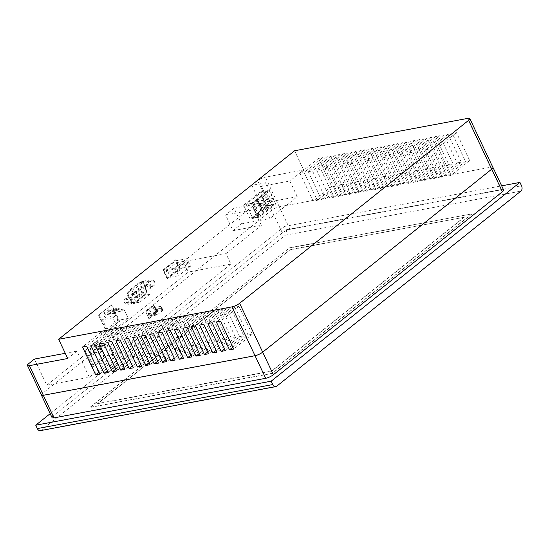 <?xml version="1.0" encoding="UTF-8"?>
<svg xmlns="http://www.w3.org/2000/svg" width="549" height="549" viewBox="0 0 549 549"><rect width="100%" height="100%" fill="white"/><g stroke="black" fill="none" stroke-linecap="round" stroke-linejoin="round"><path stroke-width="0.41" stroke-dasharray="2.75 2.06" d="M464.337 217.246L290.284 249.603L97.667 403.741L271.645 371.213L464.337 217.246L290.366 249.774M464.255 217.075L271.563 371.042L97.585 403.57L290.284 249.603M472.085 213.863L289.666 247.777L90.091 407.482L272.428 373.389L472.085 213.863L289.748 247.956M472.003 213.691L272.345 373.21L90.009 407.303L289.666 247.777M267.329 207.522L261.482 195.169L260.391 196.041L266.231 208.4L268.639 207.275L267.548 208.153L261.708 195.794L260.391 196.041M261.482 195.169L262.799 194.922L261.708 195.794M258.195 214.817L252.355 202.464L251.257 203.336L257.104 215.695L259.512 214.57L258.421 215.448L252.574 203.089L251.257 203.336M252.355 202.464L253.672 202.217L252.574 203.089M262.758 211.173L256.918 198.813L255.827 199.692L261.667 212.044L264.076 210.926L262.985 211.797L257.138 199.445L255.827 199.692M256.918 198.813L258.236 198.566L257.138 199.445M262.799 194.922L268.639 207.275M267.548 208.153L266.231 208.4M253.672 202.217L259.512 214.57M258.421 215.448L257.104 215.695M258.236 198.566L264.076 210.926M262.985 211.797L261.667 212.044M40.379 430.642A3.98 2.8 79.4 0 0 41.292 430.217L285.432 235.15A3.98 2.8 79.4 0 0 286.104 229.805L284.506 226.428L50.179 413.658M187.971 263.534L177.54 265.483L167.5 273.505L177.931 271.556L187.971 263.534L186.674 260.782L176.627 268.811L166.203 270.76L167.5 273.505M177.54 265.483L176.243 262.731L166.203 270.76M267.514 209.464L268.31 208.833A5.099 1.27 -25.3 0 0 272.078 205.82L273.292 204.846L267.981 205.834L252.643 218.09L257.961 217.095L259.176 216.128A5.099 1.27 -25.3 0 0 262.944 213.115L263.74 212.477A5.099 1.27 -25.3 0 0 267.514 209.464L261.022 195.732A5.099 1.27 154.7 0 1 257.255 198.745L256.458 199.383L262.944 213.115M284.506 226.428L501.669 185.83M176.243 262.731L186.674 260.782M176.627 268.811L177.931 271.556M112.888 317.809L115.489 315.73L114.322 313.259L115.324 312.456L114.611 310.947L118.351 307.955L119.064 309.464L120.073 308.662L121.24 311.139L123.841 309.06L128.253 318.393L117.301 327.149L112.888 317.809L102.457 319.758L106.87 329.098L117.829 320.341L113.417 311.009L110.809 313.088L109.642 310.617L108.64 311.413L107.927 309.904L104.18 312.896L104.893 314.405L103.891 315.208L105.058 317.679L102.457 319.758M98.923 353.618L101.531 351.538L100.357 349.068L101.366 348.265L100.652 346.755L104.392 343.763L105.106 345.28L106.108 344.477L107.281 346.947L109.882 344.868L114.295 354.201L103.342 362.958L98.923 353.618L88.499 355.574L92.911 364.907L103.864 356.157L99.451 346.817L96.85 348.896L95.684 346.426L94.682 347.229L93.968 345.719L90.221 348.704L90.935 350.221L89.933 351.017L91.1 353.494L88.499 355.574M162.916 309.41A0.782 0.549 -100.6 0 1 162.785 310.459L157.309 314.838A0.782 0.549 -100.6 0 1 156.527 314.515L156.197 313.829A0.782 0.549 -100.6 0 1 156.149 313.054A0.782 0.549 79.4 0 0 156.094 312.271L155.36 310.713L160.836 306.342L161.571 307.9A0.782 0.549 79.4 0 0 162.079 308.312A0.782 0.549 -100.6 0 1 162.593 308.723L162.916 309.41L155.388 310.816L155.058 310.13A0.782 0.549 79.4 0 0 154.55 309.718A0.782 0.549 -100.6 0 1 154.043 309.307L153.308 307.749L147.832 312.127L148.566 313.678A0.782 0.549 -100.6 0 1 148.621 314.46A0.782 0.549 79.4 0 0 148.669 315.236L148.992 315.922A0.782 0.549 79.4 0 0 149.774 316.245L155.25 311.866A0.782 0.549 79.4 0 0 155.388 310.816M267.981 205.834L261.496 192.109L266.807 191.114L265.586 192.088L272.078 205.82M265.586 192.088A5.099 1.27 154.7 0 1 261.818 195.101L261.022 195.732M268.31 208.833L261.818 195.101M266.807 191.114L273.292 204.846M257.961 217.095L251.469 203.37L246.158 204.358L261.496 192.109M246.158 204.358L252.643 218.09M259.176 216.128L252.684 202.396L251.469 203.37M256.458 199.383A5.099 1.27 154.7 0 1 252.684 202.396M263.74 212.477L257.255 198.745M52.066 417.652A5.977 1.489 154.7 0 1 53.28 415.881L282.323 232.879A5.977 1.489 154.7 0 1 289.982 229.317L501.697 189.734A5.977 1.489 154.7 0 1 503.618 189.961M175.069 268.166L186.934 258.682L175.632 260.796L163.76 270.28L175.069 268.166L178.638 275.715L167.328 277.828L179.2 268.351L175.632 260.796M179.2 268.351L190.503 266.231L186.934 258.682M190.503 266.231L178.638 275.715M121.24 311.139L110.809 313.088M120.073 308.662L109.642 310.617M123.841 309.06L113.417 311.009M128.253 318.393L117.829 320.341M117.301 327.149L106.87 329.098M115.489 315.73L105.058 317.679M114.322 313.259L103.891 315.208M115.324 312.456L104.893 314.405M114.611 310.947L104.18 312.896M118.351 307.955L107.927 309.904M119.064 309.464L108.64 311.413M107.281 346.947L96.85 348.896M106.108 344.477L95.684 346.426M109.882 344.868L99.451 346.817M114.295 354.201L103.864 356.157M103.342 362.958L92.911 364.907M101.531 351.538L91.1 353.494M100.357 349.068L89.933 351.017M101.366 348.265L90.935 350.221M100.652 346.755L90.221 348.704M104.392 343.763L93.968 345.719M105.106 345.28L94.682 347.229M160.836 306.342L153.308 307.749M155.36 310.713L147.832 312.127M248.059 335.041L234.869 307.138L239.048 306.363L252.238 334.259L248.059 335.041L232.831 347.208M239.693 336.606L226.504 308.703L230.683 307.92L243.873 335.823L239.693 336.606L224.466 348.773M231.328 338.17L218.138 310.267L222.318 309.485L235.507 337.388L231.328 338.17L216.107 350.331M222.963 339.735L209.773 311.832L213.959 311.05L227.149 338.953L222.963 339.735L207.742 351.895M214.597 341.3L201.408 313.397L205.594 312.614L218.783 340.517L214.597 341.3L199.376 353.46M206.239 342.864L193.049 314.961L197.228 314.179L210.418 342.082L206.239 342.864L191.011 355.025M197.873 344.422L184.684 316.526L188.863 315.744L202.053 343.647L197.873 344.422L182.645 356.589M189.508 345.987L176.318 318.091L180.497 317.308L193.687 345.204L189.508 345.987L174.28 358.154M181.143 347.551L167.953 319.655L172.139 318.873L185.322 346.769L181.143 347.551L165.922 359.719M172.777 349.116L159.587 321.213L163.774 320.431L176.963 348.334L172.777 349.116L157.556 361.283M164.412 350.681L151.229 322.778L155.408 321.995L168.598 349.898L164.412 350.681L149.191 362.848M156.053 352.245L142.864 324.342L147.043 323.56L160.233 351.463L156.053 352.245L140.825 364.406M147.688 353.81L134.498 325.907L138.677 325.125L151.867 353.028L147.688 353.81L132.46 365.97M139.322 355.375L126.133 327.472L130.319 326.689L143.502 354.592L139.322 355.375L124.101 367.535M130.957 356.939L117.767 329.036L121.953 328.254L135.143 356.157L130.957 356.939L115.736 369.1M122.592 358.497L109.409 330.601L113.588 329.819L126.778 357.715L122.592 358.497L107.371 370.664M114.233 360.062L101.043 332.166L105.223 331.383L118.412 359.279L114.233 360.062L99.005 372.229M266.533 205.772L260.041 192.04L243.612 205.175L250.097 218.9L266.533 205.772L275.646 204.07L259.21 217.198L252.718 203.466L243.612 205.175M260.041 192.04L269.154 190.338L252.718 203.466M41.353 394.868A5.977 1.489 154.7 0 1 42.609 393.31L271.652 210.308A5.977 1.489 154.7 0 1 279.311 206.747L491.026 167.157A5.977 1.489 154.7 0 1 492.81 167.225M433.758 148.223L446.948 176.126L451.134 175.344L437.944 147.441L433.758 148.223L452.287 133.421L465.477 161.324L446.948 176.126M425.4 149.788L438.582 177.691L442.769 176.908L429.579 149.005L425.4 149.788L443.921 134.985L457.111 162.888L438.582 177.691M417.034 151.352L430.224 179.255L434.403 178.473L421.213 150.57L417.034 151.352L435.563 136.55L448.746 164.453L430.224 179.255M408.669 152.917L421.858 180.82L426.038 180.038L412.848 152.135L408.669 152.917L427.197 138.115L440.387 166.011L421.858 180.82M400.303 154.482L413.493 182.385L417.672 181.602L404.489 153.699L400.303 154.482L418.832 139.679L432.022 167.575L413.493 182.385M391.938 156.046L405.128 183.942L409.314 183.16L396.124 155.264L391.938 156.046L410.467 141.237L423.656 169.14L405.128 183.942M383.573 157.611L396.762 185.507L400.948 184.725L387.759 156.829L383.573 157.611L402.101 142.802L415.291 170.705L396.762 185.507M375.214 159.169L388.404 187.072L392.583 186.289L379.393 158.387L375.214 159.169L393.743 144.366L406.926 172.269L388.404 187.072M366.849 160.733L380.038 188.636L384.218 187.854L371.028 159.951L366.849 160.733L385.377 145.931L398.567 173.834L380.038 188.636M358.483 162.298L371.673 190.201L375.852 189.419L362.663 161.516L358.483 162.298L377.012 147.496L390.202 175.399L371.673 190.201M350.118 163.863L363.308 191.766L367.494 190.983L354.304 163.08L350.118 163.863L368.647 149.06L381.836 176.963L363.308 191.766M341.752 165.427L354.942 193.33L359.128 192.548L345.939 164.645L341.752 165.427L360.281 150.625L373.471 178.521L354.942 193.33M333.394 166.992L346.577 194.895L350.763 194.113L337.573 166.21L333.394 166.992L351.916 152.19L365.106 180.086L346.577 194.895M325.029 168.557L338.218 196.453L342.398 195.677L329.208 167.774L325.029 168.557L343.557 153.754L356.747 181.65L338.218 196.453M316.663 170.121L329.853 198.017L334.032 197.235L320.842 169.339L316.663 170.121L335.192 155.312L348.382 183.215L329.853 198.017M308.298 171.679L321.488 199.582L325.667 198.8L312.484 170.904L308.298 171.679L326.827 156.877L340.016 184.78L321.488 199.582M299.932 173.244L313.122 201.147L317.308 200.364L304.119 172.461L299.932 173.244L318.461 158.441L331.651 186.344L313.122 201.147M163.76 270.28L167.328 277.828M148.024 280.82L146.178 282.296L146.391 285.439L148.45 287.106L150.296 285.631L150.076 282.488L148.024 280.82L152.601 279.969L150.755 281.438L150.968 284.581L153.027 286.249L154.873 284.773L154.653 281.63L152.601 279.969M126.112 298.327L124.266 299.802L124.479 302.945L126.538 304.613L128.384 303.137L128.171 299.994L126.112 298.327L130.689 297.476L128.843 298.951L129.056 302.087L131.115 303.755L132.961 302.279L132.748 299.143L130.689 297.476M99.081 315.023L106.87 331.5L119.648 321.289L111.859 304.812L98.532 315.126L106.321 331.603L119.099 321.391L111.317 304.915L98.532 315.126M85.122 350.832L92.911 367.308L105.689 357.097L97.9 340.62L84.573 350.935L92.362 367.411L105.14 357.2L97.351 340.723L84.573 350.935M145.808 311.846L149.053 318.708L157.275 312.148L154.029 305.278L145.657 311.873L148.903 318.743L157.117 312.175L153.871 305.306L145.657 311.873M239.048 306.363L220.52 321.165M252.238 334.259L233.709 349.061M234.869 307.138L216.34 321.947M230.683 307.92L212.154 322.73M243.873 335.823L225.344 350.626M226.504 308.703L207.975 323.512M222.318 309.485L203.796 324.287M235.507 337.388L216.985 352.19M218.138 310.267L199.61 325.07M213.959 311.05L195.43 325.852M227.149 338.953L208.62 353.755M209.773 311.832L191.244 326.634M205.594 312.614L187.065 327.417M218.783 340.517L200.255 355.32M201.408 313.397L182.886 328.199M197.228 314.179L178.7 328.981M210.418 342.082L191.889 356.884M193.049 314.961L174.52 329.764M188.863 315.744L170.334 330.546M202.053 343.647L183.524 358.449M184.684 316.526L166.155 331.328M180.497 317.308L161.976 332.111M193.687 345.204L175.158 360.014M176.318 318.091L157.789 332.893M172.139 318.873L153.61 333.675M185.322 346.769L166.8 361.578M167.953 319.655L149.424 334.458M163.774 320.431L145.245 335.24M176.963 348.334L158.435 363.136M159.587 321.213L141.066 336.022M155.408 321.995L136.879 336.805M168.598 349.898L150.069 364.701M151.229 322.778L132.7 337.58M147.043 323.56L128.514 338.362M160.233 351.463L141.704 366.265M142.864 324.342L124.335 339.145M138.677 325.125L120.156 339.927M151.867 353.028L133.338 367.83M134.498 325.907L115.969 340.709M130.319 326.689L111.79 341.492M143.502 354.592L124.98 369.395M126.133 327.472L107.604 342.274M121.953 328.254L103.425 343.056M135.143 356.157L116.614 370.959M117.767 329.036L99.239 343.839M113.588 329.819L95.059 344.621M126.778 357.715L108.249 372.524M109.409 330.601L90.88 345.403M105.223 331.383L86.694 346.186M118.412 359.279L99.884 374.089M101.043 332.166L82.515 346.968M41.443 395.054A5.977 1.489 154.7 0 1 42.664 393.283L271.659 210.322A5.977 1.489 154.7 0 1 279.317 206.76L490.978 167.184A5.977 1.489 154.7 0 1 492.899 167.411M269.154 190.338L275.646 204.07M259.21 217.198L250.097 218.9M241.491 223.862L269.868 218.557L262.47 202.904L234.094 208.208L241.491 223.862L233.002 230.649L225.598 215.002L253.974 209.691L261.372 225.344L233.002 230.649M234.094 208.208L225.598 215.002M273.45 198.333L259.286 200.982L251.888 185.329L266.045 182.68L273.45 198.333L268.88 201.984L261.482 186.331L289.858 181.026L297.256 196.679L269.868 218.557M266.045 182.68L261.482 186.331M251.888 185.329L257.659 180.717A5.977 1.489 154.7 0 1 265.325 177.155L303.672 169.984L289.858 181.026M34.443 359.067L46.789 385.185L188.389 272.043L183.441 261.585L259.286 200.982M465.477 161.324L469.656 160.541L456.473 132.638L452.287 133.421M456.473 132.638L437.944 147.441M469.656 160.541L451.134 175.344M457.111 162.888L461.297 162.106L448.108 134.203L443.921 134.985M448.108 134.203L429.579 149.005M461.297 162.106L442.769 176.908M448.746 164.453L452.932 163.671L439.742 135.768L435.563 136.55M439.742 135.768L421.213 150.57M452.932 163.671L434.403 178.473M440.387 166.011L444.566 165.228L431.377 137.332L427.197 138.115M431.377 137.332L412.848 152.135M444.566 165.228L426.038 180.038M432.022 167.575L436.201 166.793L423.011 138.897L418.832 139.679M423.011 138.897L404.489 153.699M436.201 166.793L417.672 181.602M423.656 169.14L427.836 168.358L414.653 140.462L410.467 141.237M414.653 140.462L396.124 155.264M427.836 168.358L409.314 183.16M415.291 170.705L419.477 169.922L406.287 142.019L402.101 142.802M406.287 142.019L387.759 156.829M419.477 169.922L400.948 184.725M406.926 172.269L411.112 171.487L397.922 143.584L393.743 144.366M397.922 143.584L379.393 158.387M411.112 171.487L392.583 186.289M398.567 173.834L402.746 173.052L389.557 145.149L385.377 145.931M389.557 145.149L371.028 159.951M402.746 173.052L384.218 187.854M390.202 175.399L394.381 174.616L381.191 146.713L377.012 147.496M381.191 146.713L362.663 161.516M394.381 174.616L375.852 189.419M381.836 176.963L386.016 176.181L372.833 148.278L368.647 149.06M372.833 148.278L354.304 163.08M386.016 176.181L367.494 190.983M373.471 178.521L377.657 177.746L364.467 149.843L360.281 150.625M364.467 149.843L345.939 164.645M377.657 177.746L359.128 192.548M365.106 180.086L369.292 179.303L356.102 151.407L351.916 152.19M356.102 151.407L337.573 166.21M369.292 179.303L350.763 194.113M356.747 181.65L360.926 180.868L347.737 152.972L343.557 153.754M347.737 152.972L329.208 167.774M360.926 180.868L342.398 195.677M348.382 183.215L352.561 182.433L339.371 154.53L335.192 155.312M339.371 154.53L320.842 169.339M352.561 182.433L334.032 197.235M340.016 184.78L344.196 183.997L331.006 156.094L326.827 156.877M331.006 156.094L312.484 170.904M344.196 183.997L325.667 198.8M331.651 186.344L335.83 185.562L322.647 157.659L318.461 158.441M322.647 157.659L304.119 172.461M335.83 185.562L317.308 200.364M180.312 268.605L167.198 278.885L180.312 268.605L176.092 259.684L163.307 269.895L167.527 278.823M179.983 268.667L175.762 259.746L162.978 269.957L167.198 278.885M154.653 281.63L150.076 282.488M154.873 284.773L150.296 285.631M153.027 286.249L148.45 287.106M150.968 284.581L146.391 285.439M150.755 281.438L146.178 282.296M132.748 299.143L128.171 299.994M132.961 302.279L128.384 303.137M131.115 303.755L126.538 304.613M129.056 302.087L124.479 302.945M128.843 298.951L124.266 299.802M106.87 331.5L106.321 331.603M111.859 304.812L111.317 304.915M119.648 321.289L119.099 321.391M92.911 367.308L92.362 367.411M97.9 340.62L97.351 340.723M105.689 357.097L105.14 357.2M46.789 385.185L89.322 377.232L76.977 351.113L65.269 353.302M76.977 351.113L67.726 358.504M261.372 225.344L225.975 253.631L230.923 264.096L89.322 377.232M230.923 264.096L188.389 272.043M225.975 253.631L183.441 261.585M262.47 202.904L253.974 209.691M297.256 196.679L268.88 201.984M303.672 169.984L294.587 150.762M140.043 302.06L149.671 294.367A4.859 3.411 79.4 0 0 150.797 288.623L149.307 284.039A4.859 3.411 79.4 0 0 145.279 280.752A4.859 3.411 79.4 0 0 144.161 281.273L133.551 289.748A4.859 3.411 79.4 0 0 133.126 296.968L135.596 300.77A4.859 3.411 79.4 0 0 138.924 302.581A4.859 3.411 79.4 0 0 140.043 302.06L135.466 302.911L145.094 295.218A4.859 3.411 79.4 0 0 146.219 289.474L144.73 284.897A4.859 3.411 79.4 0 0 140.702 281.603A4.859 3.411 79.4 0 0 139.583 282.131L128.974 290.606A4.859 3.411 79.4 0 0 128.548 297.826L131.019 301.621A4.859 3.411 79.4 0 0 134.347 303.432A4.859 3.411 79.4 0 0 135.466 302.911M128.94 297.345L131.41 301.147A4.076 2.862 79.4 0 0 134.203 302.664A4.076 2.862 79.4 0 0 135.143 302.224L144.771 294.532A4.076 2.862 79.4 0 0 145.711 289.714L144.222 285.137A4.076 2.862 79.4 0 0 140.846 282.378A4.076 2.862 79.4 0 0 139.906 282.817L129.296 291.293A4.076 2.862 79.4 0 0 128.94 297.345L129.173 297.304A4.076 2.862 -100.6 0 1 129.53 291.245L140.132 282.769A4.076 2.862 -100.6 0 1 141.072 282.33A4.076 2.862 -100.6 0 1 144.456 285.096L145.945 289.673A4.076 2.862 -100.6 0 1 144.998 294.49L135.37 302.183A4.076 2.862 -100.6 0 1 134.436 302.623A4.076 2.862 -100.6 0 1 131.643 301.099L129.173 297.304M138.355 291.1A0.549 0.384 -100.6 0 1 138.684 292.123A0.549 0.384 -100.6 0 1 138.355 291.1M140.633 289.282A0.549 0.384 -100.6 0 1 140.963 290.297A0.549 0.384 -100.6 0 1 140.633 289.282M142.918 287.456A0.549 0.384 -100.6 0 1 143.248 288.479A0.549 0.384 -100.6 0 1 142.918 287.456M145.204 285.631A0.549 0.384 -100.6 0 1 145.526 286.653A0.549 0.384 -100.6 0 1 145.204 285.631M139.13 296.062A0.549 0.384 -100.6 0 1 139.453 297.084A0.549 0.384 -100.6 0 1 139.13 296.062M141.409 294.243A0.549 0.384 -100.6 0 1 141.738 295.259A0.549 0.384 -100.6 0 1 141.409 294.243M143.694 292.418A0.549 0.384 -100.6 0 1 144.023 293.441A0.549 0.384 -100.6 0 1 143.694 292.418M145.972 290.593A0.549 0.384 -100.6 0 1 146.302 291.615A0.549 0.384 -100.6 0 1 145.972 290.593M134.004 291.917A0.549 0.384 79.4 0 0 134.457 292.878A0.549 0.384 79.4 0 0 134.004 291.917M136.289 290.092A0.549 0.384 79.4 0 0 136.742 291.052A0.549 0.384 79.4 0 0 136.289 290.092M138.568 288.266A0.549 0.384 79.4 0 0 139.027 289.227A0.549 0.384 79.4 0 0 138.568 288.266M140.853 286.448A0.549 0.384 79.4 0 0 141.306 287.408A0.549 0.384 79.4 0 0 140.853 286.448M134.78 296.879A0.549 0.384 79.4 0 0 135.232 297.839A0.549 0.384 79.4 0 0 134.78 296.879M137.058 295.053A0.549 0.384 79.4 0 0 137.518 296.014A0.549 0.384 79.4 0 0 137.058 295.053M139.343 293.228A0.549 0.384 79.4 0 0 139.796 294.195A0.549 0.384 79.4 0 0 139.343 293.228M141.628 291.409A0.549 0.384 79.4 0 0 142.081 292.37A0.549 0.384 79.4 0 0 141.628 291.409M132.179 294.703A0.549 0.384 79.4 0 0 131.726 293.742A0.549 0.384 79.4 0 0 132.179 294.703M136.07 292.926A0.549 0.384 -100.6 0 1 136.399 293.948A0.549 0.384 -100.6 0 1 136.07 292.926M285.432 235.15L520.877 191.127M286.104 229.805L521.55 185.788M41.292 430.217L276.744 386.194M161.571 307.9L154.043 309.307M162.079 308.312L154.55 309.718M162.593 308.723L155.058 310.13M162.785 310.459L155.25 311.866M157.309 314.838L149.774 316.245M156.527 314.515L148.992 315.922M156.197 313.829L148.669 315.236M156.149 313.054L148.621 314.46M156.094 312.271L148.566 313.678M501.697 189.734L491.026 167.157M53.28 415.881L42.609 393.31M282.323 232.879L271.652 210.308M289.982 229.317L279.311 206.747M42.664 393.283L28.672 363.678M271.659 210.322L257.659 180.717M279.317 206.76L265.325 177.155M490.978 167.184L467.892 118.358M150.797 288.623L146.219 289.474M149.671 294.367L145.094 295.218M149.307 284.039L144.73 284.897M144.161 281.273L139.583 282.131M133.551 289.748L128.974 290.606M133.126 296.968L128.548 297.826M135.596 300.77L131.019 301.621M157.124 314.92L149.596 316.327M145.279 280.752L140.702 281.603M138.924 302.581L134.347 303.432M134.333 292.933L138.684 292.123M134.134 291.855L138.478 291.045M136.619 291.114L140.963 290.297M136.413 290.03L140.764 289.22M138.897 289.289L143.248 288.479M138.698 288.211L143.042 287.395M141.182 287.463L145.526 286.653M140.976 286.386L145.327 285.576M135.109 297.901L139.453 297.084M134.903 296.817L139.254 296.007M137.387 296.076L141.738 295.259M137.188 294.998L141.539 294.182M139.672 294.25L144.023 293.441M139.467 293.173L143.817 292.356M141.951 292.425L146.302 291.615M141.752 291.347L146.103 290.538M131.849 293.681L136.2 292.864M132.048 294.758L136.399 293.948"/><path stroke-width="0.82" d="M521.55 185.788A3.98 2.8 -100.6 0 1 520.877 191.127L276.744 386.194A3.98 2.8 -100.6 0 1 275.824 386.62A3.98 2.8 -100.6 0 1 272.771 384.561L271.179 381.184L519.951 182.405L521.55 185.788M50.179 413.658L35.733 425.201L37.325 428.584A3.98 2.8 79.4 0 0 40.379 430.642L275.824 386.62M35.733 425.201L271.179 381.184M501.669 185.83L519.951 182.405M492.81 167.225A5.977 1.489 154.7 0 1 492.947 167.383L503.618 189.961A5.977 1.489 154.7 0 1 502.404 191.731L273.361 374.734A5.977 1.489 154.7 0 1 265.702 378.295L53.987 417.878A5.977 1.489 154.7 0 1 52.066 417.652L41.395 395.081A5.977 1.489 154.7 0 1 41.353 394.868M492.947 167.383A5.977 1.489 154.7 0 1 491.732 169.154L262.69 352.156A5.977 1.489 154.7 0 1 255.031 355.718L43.316 395.307A5.977 1.489 154.7 0 1 41.395 395.081M220.52 321.165L233.709 349.061L229.53 349.843L216.34 321.947L220.52 321.165M232.831 347.208L229.53 349.843M212.154 322.73L225.344 350.626L221.165 351.408L207.975 323.512L212.154 322.73M224.466 348.773L221.165 351.408M203.796 324.287L216.985 352.19L212.799 352.973L199.61 325.07L203.796 324.287M216.107 350.331L212.799 352.973M195.43 325.852L208.62 353.755L204.434 354.537L191.244 326.634L195.43 325.852M207.742 351.895L204.434 354.537M187.065 327.417L200.255 355.32L196.068 356.102L182.886 328.199L187.065 327.417M199.376 353.46L196.068 356.102M178.7 328.981L191.889 356.884L187.71 357.667L174.52 329.764L178.7 328.981M191.011 355.025L187.71 357.667M170.334 330.546L183.524 358.449L179.345 359.231L166.155 331.328L170.334 330.546M182.645 356.589L179.345 359.231M161.976 332.111L175.158 360.014L170.979 360.796L157.789 332.893L161.976 332.111M174.28 358.154L170.979 360.796M153.61 333.675L166.8 361.578L162.614 362.354L149.424 334.458L153.61 333.675M165.922 359.719L162.614 362.354M145.245 335.24L158.435 363.136L154.248 363.918L141.066 336.022L145.245 335.24M157.556 361.283L154.248 363.918M136.879 336.805L150.069 364.701L145.89 365.483L132.7 337.58L136.879 336.805M149.191 362.848L145.89 365.483M128.514 338.362L141.704 366.265L137.525 367.048L124.335 339.145L128.514 338.362M140.825 364.406L137.525 367.048M120.156 339.927L133.338 367.83L129.159 368.612L115.969 340.709L120.156 339.927M132.46 365.97L129.159 368.612M111.79 341.492L124.98 369.395L120.794 370.177L107.604 342.274L111.79 341.492M124.101 367.535L120.794 370.177M103.425 343.056L116.614 370.959L112.428 371.742L99.239 343.839L103.425 343.056M115.736 369.1L112.428 371.742M95.059 344.621L108.249 372.524L104.07 373.306L90.88 345.403L95.059 344.621M107.371 370.664L104.07 373.306M86.694 346.186L99.884 374.089L95.704 374.871L82.515 346.968L86.694 346.186M99.005 372.229L95.704 374.871M58.64 339.282L294.587 150.762L467.892 118.358A5.977 1.489 154.7 0 1 469.82 118.584A5.977 1.489 154.7 0 1 468.599 120.355L239.604 303.316A5.977 1.489 154.7 0 1 231.946 306.877L58.64 339.282L67.726 358.504L29.371 365.675A5.977 1.489 154.7 0 1 27.45 365.449A5.977 1.489 154.7 0 1 28.672 363.678L34.443 359.067L65.269 353.302M469.82 118.584L492.899 167.411A5.977 1.489 154.7 0 1 491.678 169.181L262.69 352.149A5.977 1.489 154.7 0 1 255.024 355.704L43.364 395.28A5.977 1.489 154.7 0 1 41.443 395.054L27.45 365.449M37.325 428.584L272.771 384.561M502.404 191.731L491.732 169.154M273.361 374.734L239.604 303.316M265.702 378.295L255.031 355.718M53.987 417.878L43.316 395.307M43.364 395.28L29.371 365.675M491.678 169.181L468.599 120.355M255.024 355.704L231.946 306.877"/></g></svg>
